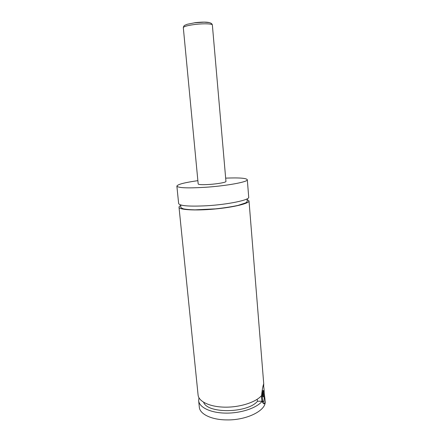 <?xml version="1.0" encoding="UTF-8"?>
<svg xmlns="http://www.w3.org/2000/svg" width="442" height="442" viewBox="0 0 442 442"><rect width="100%" height="100%" fill="white"/><g stroke="black" fill="none" stroke-linecap="round" stroke-linejoin="round"><path stroke-width="0.66" d="M225.663 178.132C239.056 177.596 246.271 178.12 247.305 179.701L248.713 197.204C249.813 199.966 228.111 204.547 206.524 205.768C189.126 206.607 179.833 205.878 178.645 203.58L176.872 186.11C177.601 184.369 184.601 182.552 197.872 180.656M247.034 199.425L249.006 200.867C249.509 203.419 233.702 207.32 214.464 209.049C195.237 210.817 178.982 209.834 179.016 207.237C178.971 206.58 179.75 205.884 181.353 205.138M262.996 402.48L262.824 402.784M261.951 401.248L261.382 395.805M262.15 390.529C261.857 397.281 263.029 404.833 263.802 401.33L263.83 401.22C264.686 397.955 264.261 386.38 263.244 385.435M263.675 386.673L263.725 383.722L263.438 384.667C262.681 387.032 262.062 390.667 261.581 395.579C255.935 402.226 240.078 407.386 225.017 407.159C209.933 406.977 198.635 401.557 198.088 395.026L179.016 207.237M264.288 393.557L264.962 399.154C265.139 401.248 265.029 402.651 264.642 403.375C263.891 404.342 263.067 403.634 262.172 401.248L257.548 401.22L257.1 399.358M212.364 25.017L225.95 181.452C226.315 182.336 217.691 183.911 209.304 184.452C202.414 184.855 198.707 184.701 198.187 183.982L183.314 27.658C183.563 26.31 184.148 25.481 185.065 25.172L187.275 24.266L194.684 22.791L204.116 22.183L208.834 22.542C210.95 22.901 212.127 23.73 212.364 25.017C212.547 23.686 203.342 23.387 194.607 24.503C187.441 25.47 183.673 26.526 183.314 27.658M247.305 179.701C248.36 181.877 226.497 185.944 204.806 187.325C187.325 188.325 178.016 187.922 176.872 186.11M257.548 401.22C247.719 413.264 207.563 413.883 203.635 402.292M264.962 399.154L265.128 401.187C266.664 410.286 246.846 420.441 226.503 419.9C211.32 419.801 199.734 414.016 199.32 407.176L198.662 400.712L198.966 397.783M262.172 401.248C256.658 408.043 240.835 413.342 225.729 413.115C210.602 412.938 199.22 407.386 198.662 400.712M262.736 393.474L263.007 396.794L263.487 397.01L263.432 390.64L262.951 390.391L262.736 393.474M263.697 393.933L262.775 393.933M263.432 390.64L262.935 390.634M194.856 22.697C202.458 21.879 207.48 21.912 209.911 22.796M180.645 204.95L180.767 206.701C180.364 207.27 181.242 207.983 183.408 208.839C186.054 209.386 189.922 209.723 195.005 209.851L215.519 208.862C223.978 207.95 231.448 206.806 237.934 205.431L245.586 202.928C246.94 202.016 247.47 201.259 247.188 200.657L246.99 198.911M263.244 403.364L264.642 403.375M249.006 200.867L263.725 383.722"/></g></svg>
